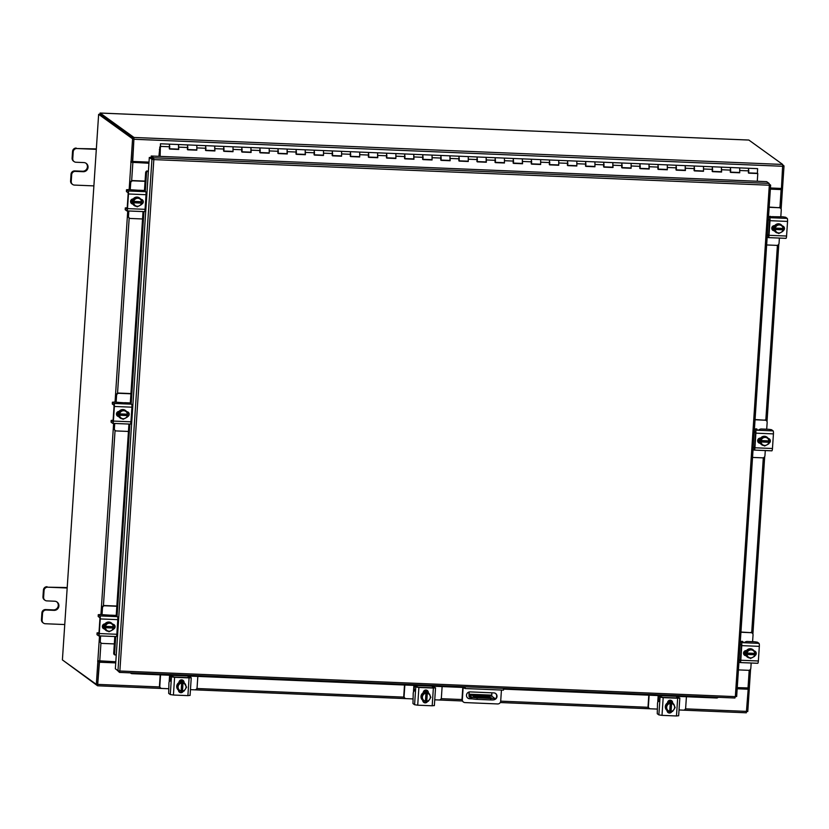 <?xml version="1.0" encoding="UTF-8"?>
<svg xmlns="http://www.w3.org/2000/svg" width="829" height="829" viewBox="0 0 829 829"><rect width="100%" height="100%" fill="white"/><g stroke="black" fill="none" stroke-linecap="round" stroke-linejoin="round"><path stroke-width="1.24" d="M138.142 161.665A4.611 4.487 125.8 0 0 138.402 162.65M139.365 161.717A3.461 3.368 125.8 0 0 139.738 162.702M140.878 161.779A3.461 3.368 125.8 0 0 140.909 162.753M147.5 163.023A3.461 3.368 125.8 0 0 147.655 162.059M141.966 161.821A2.539 2.466 125.8 0 0 141.987 162.795M146.774 162.992A2.539 2.466 125.8 0 0 146.92 162.028M169.686 148.909L178.722 149.438L178.546 144.536L178.525 148.992M169.303 148.764L169.499 144.153L169.676 149.054L178.722 149.438M196.836 145.552L196.825 150.184L196.836 145.552M187.395 149.521L187.592 144.909L187.779 149.811L196.825 150.184M205.882 150.422L214.918 150.94L214.732 146.039L214.711 150.495M205.499 150.277L205.685 145.666L205.872 150.567L214.918 150.94M233.022 147.054L233.011 151.697L233.022 147.054M223.592 151.023L223.789 146.412L223.965 151.313L233.011 151.697M242.068 151.925L251.114 152.443L250.928 147.552L250.907 152.008M241.685 151.78L241.881 147.168L242.058 152.07L251.114 152.443M269.218 148.567L269.207 153.199L269.218 148.567M259.788 152.536L259.974 147.925L260.161 152.826L269.207 153.199M278.264 153.427L287.3 153.956L287.114 149.054L287.093 153.51M277.881 153.292L278.067 148.681L278.254 153.583L287.3 153.956M296.357 154.184L305.393 154.712L305.217 149.811L305.196 154.267M295.974 154.039L296.171 149.427L296.347 154.329L305.393 154.712M323.507 150.826L323.497 155.458L323.507 150.826M314.067 154.795L314.264 150.184L314.44 155.085L323.497 155.458M341.6 151.583L341.589 156.215L341.6 151.583M332.17 155.551L332.356 150.94L332.543 155.842L341.589 156.215M359.693 152.329L359.682 156.971L359.693 152.329M350.263 156.298L350.449 151.686L350.636 156.588L359.682 156.971M368.739 157.199L377.775 157.717L377.599 152.816L377.578 157.282M368.356 157.054L368.553 152.443L368.729 157.344L377.775 157.717M395.889 153.842L395.879 158.474L395.889 153.842M386.449 157.811L386.646 153.199L386.832 158.101L395.879 158.474M404.935 158.702L413.972 159.23L413.785 154.329L413.764 158.785M404.552 158.557L404.739 153.945L404.925 158.847L413.972 159.23M432.075 155.344L432.064 159.976L432.075 155.344M422.645 159.313L422.831 154.702L423.018 159.603L432.064 159.976M441.121 160.215L450.157 160.733L449.981 155.831L449.971 160.287M440.738 160.07L440.935 155.458L441.111 160.36L450.157 160.733M468.271 156.847L468.261 161.489L468.271 156.847M458.831 160.826L459.028 156.215L459.214 161.106L468.261 161.489M477.317 161.717L486.354 162.235L486.167 157.344L486.146 161.8M476.934 161.572L477.121 156.961L477.307 161.862L486.354 162.235M504.457 158.36L504.446 162.992L504.457 158.36M495.027 162.329L495.224 157.717L495.4 162.619L504.446 162.992M513.503 163.22L522.55 163.748L522.363 158.847L522.353 163.303M513.12 163.085L513.317 158.474L513.493 163.375L522.55 163.748M540.653 159.862L540.643 164.505L540.653 159.862M531.223 163.831L531.41 159.22L531.596 164.121L540.643 164.505M558.746 160.619L558.736 165.251L558.746 160.619M549.316 164.588L549.503 159.976L549.689 164.878L558.736 165.251M576.839 161.375L576.829 166.007L576.839 161.375M567.409 165.344L567.606 160.733L567.782 165.634L576.829 166.007M594.942 162.121L594.932 166.764L594.942 162.121M585.502 166.09L585.699 161.479L585.875 166.38L594.932 166.764M603.989 166.992L613.025 167.51L612.838 162.608L612.818 167.075M603.605 166.847L603.792 162.235L603.978 167.137L613.025 167.51M631.128 163.634L631.118 168.266L631.128 163.634M621.698 167.603L621.885 162.992L622.071 167.893L631.118 168.266M640.175 168.494L649.211 169.023L649.034 164.121L649.014 168.577M639.791 168.349L639.988 163.738L640.164 168.639L649.211 169.023M667.324 165.137L667.314 169.769L667.324 165.137M657.884 169.106L658.081 164.494L658.267 169.396L667.314 169.769M676.371 170.007L685.407 170.525L685.22 165.624L685.2 170.08M675.987 169.862L676.174 165.251L676.36 170.152L685.407 170.525M703.51 166.639L703.5 171.282L703.51 166.639M694.08 170.619L694.267 166.007L694.453 170.898L703.5 171.282M712.557 171.51L721.593 172.038L721.417 167.137L721.396 171.593M712.173 171.365L712.37 166.753L712.546 171.655L721.593 172.038M739.706 168.152L739.696 172.784L739.706 168.152M730.266 172.121L730.463 167.51L730.65 172.411L739.696 172.784M748.763 172.888L757.416 173.251L757.602 168.639L748.556 168.266L748.742 173.168L757.789 173.541L757.281 181.25M748.369 172.878L748.556 168.266L160.453 143.78L160.505 147.168M159.956 147.593L159.127 156.349M159.904 147.065L158.899 156.339M159.707 147.054L159.883 147.593M159.893 156.38L160.391 147.158M160.121 156.391L160.453 143.78M748.753 173.012L757.789 173.541M187.789 149.666L196.608 150.028M223.975 151.168L232.804 151.541M260.171 152.681L268.99 153.044M314.45 154.94L323.279 155.303M332.553 155.697L341.372 156.059M350.646 156.443L359.465 156.816M386.832 157.956L395.661 158.318M423.028 159.458L431.847 159.821M459.225 160.961L468.043 161.334M495.41 162.474L504.239 162.836M531.607 163.976L540.425 164.349M549.7 164.733L558.518 165.095M567.792 165.489L576.621 165.852M585.885 166.235L594.714 166.608M622.082 167.748L630.9 168.111M658.267 169.251L667.096 169.613M694.464 170.753L703.282 171.126M730.66 172.266L739.478 172.629M739.261 172.473L730.66 172.142M721.168 171.727L712.567 171.385M703.075 170.971L694.474 170.629M684.972 170.214L676.381 169.872M666.879 169.458L658.278 169.126M648.786 168.712L640.185 168.37M630.693 167.955L622.092 167.613M612.59 167.199L603.999 166.867M594.497 166.453L585.896 166.111M576.404 165.696L567.803 165.354M558.311 164.94L549.71 164.608M540.207 164.194L531.607 163.852M522.115 163.437L513.514 163.095M504.022 162.681L495.421 162.339M485.918 161.935L477.328 161.593M467.825 161.178L459.225 160.836M449.732 160.422L441.132 160.08M431.64 159.665L423.039 159.334M413.536 158.919L404.946 158.577M395.443 158.163L386.842 157.821M377.35 157.406L368.75 157.075M359.258 156.66L350.657 156.318M341.154 155.904L332.564 155.562M323.061 155.147L314.46 154.816M304.968 154.401L296.367 154.059M286.875 153.645L278.275 153.303M268.772 152.888L260.171 152.546M250.679 152.142L242.078 151.8M232.586 151.386L223.985 151.044M214.483 150.629L205.893 150.287M196.39 149.873L187.789 149.541M178.297 149.127L169.696 148.785M67.18 587.999L47.73 587.191A3.503 3.409 125.8 0 0 44.061 590.517L43.616 597.274A3.503 3.409 125.8 0 0 46.818 600.89L54.693 601.222A4.611 4.487 -54.2 0 1 58.641 607.253A4.611 4.487 -54.2 0 1 54.092 610.362L46.217 610.03A3.503 3.409 125.8 0 0 42.548 613.367L42.092 620.123A3.503 3.409 125.8 0 0 45.305 623.74L64.755 624.548M42.548 613.367L41.896 612.89L41.45 619.657L42.092 620.123M44.061 590.517L43.419 590.051L42.963 596.807L43.616 597.274M67.211 587.554L47.73 587.191M43.419 590.051A3.503 3.409 -54.2 0 1 47.087 586.714M43.481 623.118L42.839 622.641A3.503 3.409 -54.2 0 1 41.45 619.657M41.896 612.89A3.503 3.409 -54.2 0 1 45.564 609.564L46.217 610.03M56.755 601.833A4.611 4.487 -54.2 0 1 53.439 609.895L45.564 609.564M45.004 600.269L44.351 599.802A3.503 3.409 -54.2 0 1 42.963 596.807M489.721 696.992L488.354 696.764L489.721 696.992M468.903 692.08L469.059 696.702L471.628 698.546L471.722 697.085A4.611 0.57 3.8 0 0 477.11 697.894L477.017 699.365A4.611 0.57 -176.2 0 1 471.628 698.546M491.825 692.806L491.784 696.184L469.162 695.241L471.722 697.085M469.162 695.241L469.048 694.205L491.67 695.137M469.193 691.997L469.048 694.205M494.25 699.489A4.611 0.57 -176.2 0 1 494.333 699.614A4.611 0.57 -176.2 0 1 490.581 699.925L490.685 698.464L477.11 697.894M490.581 699.925L477.017 699.365M491.784 696.184L494.343 698.028A4.611 0.57 3.8 0 1 494.426 698.153L494.333 699.614M491.255 697.78L484.478 696.484L474.001 696.049L473.96 696.774M491.255 697.717L475.618 697.21L474.281 697.013L473.079 696.132L474.001 696.049M490.685 698.464A4.611 0.57 3.8 0 0 494.426 698.153M484.405 697.583L484.478 696.484M461.991 699.365L462.333 699.614A2.881 2.798 125.8 0 0 463.473 702.059L463.131 701.811A2.881 2.798 -54.2 0 1 461.991 699.365L462.851 686.702M462.333 699.614L463.131 687.655L465.131 688.526L465.245 686.795M463.473 702.059A2.881 2.798 125.8 0 0 464.965 702.577L497.68 703.945A2.881 2.798 125.8 0 0 500.695 701.21L501.441 690.039M503.607 688.391L503.493 690.122L465.131 688.526M467.691 698.008A3.461 3.368 125.8 0 0 469.307 698.515L471.732 698.609M494.353 699.303A3.461 3.368 125.8 0 0 495.493 693.396M494.302 699.666A3.461 3.368 125.8 0 0 493.866 692.899L470.116 691.904A3.461 3.368 125.8 0 0 467.857 698.142A3.461 3.368 125.8 0 0 469.66 698.764L472.654 698.888M96.319 149.344L76.869 148.536A3.503 3.409 125.8 0 0 73.201 151.862L72.755 158.629A3.503 3.409 125.8 0 0 75.957 162.246L83.833 162.567A4.611 4.487 -54.2 0 1 87.781 168.608A4.611 4.487 -54.2 0 1 83.221 171.707L75.346 171.375A3.503 3.409 125.8 0 0 71.677 174.712L71.232 181.468A3.503 3.409 125.8 0 0 74.444 185.085L93.895 185.893M71.677 174.712L71.035 174.245L70.589 181.002L71.232 181.468M73.201 151.862L72.548 151.396L72.102 158.163L72.755 158.629M96.351 148.909L76.869 148.536M72.548 151.396A3.503 3.409 -54.2 0 1 76.216 148.07M72.62 184.463L71.968 183.997A3.503 3.409 -54.2 0 1 70.589 181.002M71.035 174.245A3.503 3.409 -54.2 0 1 74.703 170.909L75.346 171.375M85.895 163.178A4.611 4.487 -54.2 0 1 82.579 171.24L74.703 170.909M74.133 161.614L73.491 161.147A3.503 3.409 -54.2 0 1 72.102 158.163M414.531 689.593L413.972 689.469M404.842 685.023L404.096 696.319A2.218 2.155 125.8 0 0 406.117 698.598L194.763 689.801A2.218 2.155 125.8 0 0 197.074 687.697L197.83 676.402M404.966 698.205L404.635 697.966A2.218 2.155 -54.2 0 1 403.764 696.08L404.096 696.319M404.5 685.003L403.764 696.08M434.748 699.79L439.049 699.966A2.218 2.155 125.8 0 0 441.37 697.863L442.116 686.578M433.028 686.816L433.07 686.194M432.686 686.795L432.728 686.184M413.889 685.396L413.671 688.65L414.769 689.852M423.308 700.764L422.769 700.733M423.816 691.065L427.785 691.231M427.671 691.003L424.002 690.858M422.925 700.432A4.611 4.487 -54.2 0 1 425.847 692.06A4.611 4.487 -54.2 0 1 428.189 692.847A4.611 4.487 -54.2 0 0 423.785 692.661M426.697 701.189A4.611 4.487 -54.2 0 1 424.241 701.116M423.122 700.567A4.611 4.487 -54.2 0 1 421.184 696.64M421.194 696.484A4.611 4.487 -54.2 0 1 423.64 692.743M428.956 693.479A4.611 4.487 -54.2 0 1 430.189 695.904M423.329 692.08A4.611 4.487 -54.2 0 1 427.826 692.588M423.287 692.308A4.611 4.487 -54.2 0 1 428.002 692.723L428.023 692.484A2.591 2.528 -54.2 0 0 427.153 690.402M421.142 696.557L423.743 701.075L421.142 696.557L423.692 692.661L428.261 692.847M429.546 699.541A4.041 3.938 -54.2 0 1 426.78 701.199L428.313 701.272A4.663 4.539 125.8 0 0 428.324 701.261L430.873 697.365L428.852 693.272L426.966 693.003L426.427 701.002L425.443 700.961M421.733 696.982L424.282 693.085L425.951 693.189L425.422 701.189L423.754 701.075A4.663 4.539 -54.2 0 1 423.743 701.075M425.951 693.189L426.966 693.003M430.023 695.552A4.041 3.938 -54.2 0 1 429.774 699.189M425.422 701.137A4.041 3.938 -54.2 0 1 422.894 699.261M426.78 701.199L427.308 693.251M422.717 698.899A4.041 3.938 -54.2 0 1 422.956 695.262M423.184 694.909A4.041 3.938 -54.2 0 1 425.951 693.251M427.308 693.313A4.041 3.938 -54.2 0 1 429.836 695.189M427.204 701.261A2.591 2.528 -54.2 0 1 423.619 702.287M427.64 701.261A2.591 2.528 -54.2 0 1 422.749 700.298M414.448 691.003L413.806 690.982L414.438 686.039L418.562 687.231L433.039 687.832L433.785 687.769L432.437 686.785L432.178 687.79M416.127 686.122L414.438 686.039L415.764 686.992L418.894 687.459L417.712 705.189L414.593 704.723L412.966 703.552L413.225 692.951L413.754 690.961L414.448 690.992M434.313 705.541L432.189 705.79L433.37 688.06L418.894 687.459M433.37 688.06L435.494 687.811L432.437 686.785M423.246 692.743L423.267 692.505A2.591 2.528 -54.2 0 1 427.329 690.516A2.591 2.528 -54.2 0 1 428.344 692.723L428.334 692.899M432.189 705.79L417.712 705.189M658.827 699.759L658.257 699.635M649.138 695.189L648.382 706.484A2.218 2.155 125.8 0 0 650.413 708.764L500.27 702.536L657.117 709.075M649.262 708.37L648.931 708.132A2.218 2.155 -54.2 0 1 648.06 706.246L648.382 706.484M648.796 695.179L648.06 706.246M679.044 709.956L683.345 710.142A2.218 2.155 125.8 0 0 685.656 708.039L686.412 696.743M677.324 696.982L677.366 696.37M676.982 696.971L677.024 696.35M658.185 695.572L657.967 698.816L659.055 700.018M667.604 710.93L667.065 710.909M668.101 701.241L672.081 701.407M671.956 701.179L668.288 701.023M667.221 710.598A4.611 4.487 -54.2 0 1 670.133 702.225A4.611 4.487 -54.2 0 1 672.474 703.013A4.611 4.487 -54.2 0 0 668.081 702.837M670.982 711.355A4.611 4.487 -54.2 0 1 668.537 711.282M667.407 710.743A4.611 4.487 -54.2 0 1 665.48 706.816M665.49 706.65A4.611 4.487 -54.2 0 1 667.936 702.909M673.252 703.645A4.611 4.487 -54.2 0 1 674.485 706.07M667.625 702.246A4.611 4.487 -54.2 0 1 672.122 702.754M667.573 702.474A4.611 4.487 -54.2 0 1 672.298 702.888L672.309 702.66A2.591 2.528 -54.2 0 0 671.449 700.567M665.438 706.733L668.039 711.251L665.438 706.733L667.987 702.826L672.547 703.023A4.663 4.539 125.8 0 1 672.557 703.023L672.547 703.023M673.842 709.707A4.041 3.938 -54.2 0 1 671.075 711.365L672.609 711.437L675.158 707.531L673.148 703.448A4.663 4.539 -54.2 0 1 673.148 703.448L671.252 703.168L670.723 711.168L669.728 711.127M666.019 707.158L668.568 703.251L670.236 703.365L669.718 711.313L668.05 711.251A4.663 4.539 -54.2 0 1 668.039 711.251M670.236 703.365L671.252 703.168M674.309 705.728A4.041 3.938 -54.2 0 1 674.07 709.355M669.718 711.313A4.041 3.938 -54.2 0 1 667.19 709.437M671.075 711.365L671.594 703.417M667.003 709.064A4.041 3.938 -54.2 0 1 667.252 705.427M667.48 705.075A4.041 3.938 -54.2 0 1 670.246 703.417M671.604 703.479A4.041 3.938 -54.2 0 1 674.132 705.355M671.49 711.427A2.591 2.528 -54.2 0 1 667.915 712.463M671.925 711.437A2.591 2.528 -54.2 0 1 667.044 710.474M658.578 701.489L658.723 696.215L662.858 697.396L677.334 697.997L678.081 697.935L676.733 696.961L676.474 697.966M678.609 715.717L676.485 715.966L677.656 698.236L663.179 697.635L662.008 715.365L658.879 714.888L657.262 713.728L657.511 703.127L658.039 701.127L658.744 701.158L658.039 701.127M677.656 698.236L679.832 698.049L676.733 696.961M658.879 714.888L660.06 697.158L658.754 696.215L660.444 696.277M660.06 697.158L663.179 697.635M667.542 702.909L667.552 702.681A2.591 2.528 -54.2 0 1 671.614 700.681A2.591 2.528 -54.2 0 1 672.64 702.888L672.63 703.075M676.485 715.966L662.008 715.365M766.649 244.959L776.742 245.374A2.218 2.155 125.8 0 0 779.053 243.27L779.395 238.078M780.814 216.752L781.26 210.006A2.218 2.155 125.8 0 0 779.239 207.727L769.146 207.302M771.758 217.726L770.669 216.535L768.545 216.442M779.239 207.727L769.167 207.084M778.908 207.488A2.218 2.155 -54.2 0 1 780.058 207.882L780.39 208.12M772.4 229.944L772.638 226.307M772.276 226.721L772.089 229.498M771.25 216.732L773.136 216.628M770.338 216.296L771.384 217.457M775.675 232.172A4.611 4.487 -54.2 0 1 776.39 224.265A4.611 4.487 -54.2 0 1 781.073 224.68M782.99 228.431A4.611 4.487 -54.2 0 1 782.814 229.654M777.996 233.053A4.611 4.487 -54.2 0 1 774.431 230.69M774.359 230.535A4.611 4.487 -54.2 0 1 774.649 226.11M774.742 225.975A4.611 4.487 -54.2 0 1 778.68 223.913M778.845 223.923A4.611 4.487 -54.2 0 1 782.493 226.296M773.954 230.535A4.611 4.487 -54.2 0 1 773.954 225.664M774.048 230.545A4.611 4.487 -54.2 0 1 774.224 225.633M774.348 230.628L774.939 231.053L774.348 230.628L774.659 226.016L775.25 226.441L779.353 224.296L783.156 226.763L778.763 223.871L774.659 226.016L775.239 226.441A4.663 4.539 -54.2 0 1 775.25 226.441M778.763 223.871L779.353 224.296M783.156 226.773A4.663 4.539 125.8 0 0 783.156 226.763L783.063 228.441L775.198 228.11L775.239 226.441M782.752 228.421L782.856 231.384L778.742 233.529L774.939 231.053L775.198 228.11M781.498 225.695A4.041 3.938 -54.2 0 1 783.063 228.441M777.55 225.322A4.041 3.938 -54.2 0 1 781.146 225.467M783.022 229.809L782.97 229.809A4.041 3.938 -54.2 0 1 781.053 232.41M775.105 229.478L782.97 229.809M782.68 229.56L774.763 229.229M780.68 232.597A4.041 3.938 -54.2 0 1 777.074 232.452M776.732 232.224A4.041 3.938 -54.2 0 1 775.167 229.478M775.26 228.11A4.041 3.938 -54.2 0 1 777.177 225.509M783.281 226.296A2.591 2.528 -54.2 0 1 782.959 230.421M782.307 225.965A2.591 2.528 -54.2 0 1 782.918 230.856M768.711 234.876L767.322 234.825M787.229 218.41A2.674 0.518 92.4 0 1 787.55 221.416L769.996 220.69A2.674 0.518 -87.6 0 0 769.675 217.675L787.229 218.41L785.612 217.239L782.918 216.835L768.535 216.649M767.312 235.032L768.462 235.861L768.701 235.073L769.675 220.452L768.4 218.576M769.996 220.69L769.022 235.312L786.576 236.037A2.674 0.518 92.4 0 1 785.965 238.358A2.674 0.518 92.4 0 1 785.902 238.327L768.483 237.602M769.675 217.675L768.514 216.846M785.965 238.358L768.41 237.622A2.674 0.518 -87.6 0 1 768.348 237.602L767.198 236.762M768.41 237.622A2.674 0.518 -87.6 0 0 769.022 235.312M774.379 230.773L774.141 230.763A2.591 2.528 -54.2 0 1 771.923 227.374A2.591 2.528 -54.2 0 1 774.483 225.633L774.721 225.643M787.55 221.416L786.576 236.037M774.255 230.545L773.82 230.535A2.591 2.528 -54.2 0 1 772.638 230.182M752.535 457.432L762.628 457.846A2.218 2.155 125.8 0 0 764.939 455.743L765.291 450.551M766.701 429.225L767.157 422.479A2.218 2.155 125.8 0 0 765.126 420.199L755.043 419.775M757.644 430.199L756.556 429.007L754.431 428.914M765.126 420.199L755.053 419.557M764.794 419.961A2.218 2.155 -54.2 0 1 765.944 420.355L766.276 420.593M758.286 442.417L758.525 438.779M758.162 439.194L757.975 441.971M757.136 429.204L754.421 429.111M756.235 428.769L757.281 429.93M761.561 444.645A4.611 4.487 -54.2 0 1 762.276 436.738A4.611 4.487 -54.2 0 1 766.96 437.152M768.877 440.904A4.611 4.487 -54.2 0 1 768.701 442.126M763.882 445.525A4.611 4.487 -54.2 0 1 760.317 443.163M760.245 443.007A4.611 4.487 -54.2 0 1 760.535 438.582M760.628 438.448A4.611 4.487 -54.2 0 1 764.576 436.386M764.732 436.396A4.611 4.487 -54.2 0 1 768.379 438.769M759.841 443.007A4.611 4.487 -54.2 0 1 759.841 438.137M759.934 443.007A4.611 4.487 -54.2 0 1 760.11 438.106M760.234 443.1L760.825 443.525L760.234 443.1L760.545 438.489L761.136 438.914L760.545 438.489L764.659 436.344L769.043 439.235L764.659 436.344M769.043 439.235A4.663 4.539 125.8 0 1 769.043 439.246L768.949 440.914L761.084 440.582L761.126 438.914L765.24 436.769M768.638 440.893L768.742 443.857L764.628 446.002L760.825 443.525L761.084 440.582M767.385 438.168A4.041 3.938 -54.2 0 1 768.949 440.914M763.436 437.795A4.041 3.938 -54.2 0 1 767.043 437.94M768.908 442.282L768.856 442.282A4.041 3.938 -54.2 0 1 766.939 444.883M760.991 441.95L768.856 442.282M768.566 442.033L760.649 441.702M766.566 445.069A4.041 3.938 -54.2 0 1 762.97 444.924M762.618 444.696A4.041 3.938 -54.2 0 1 761.053 441.95M761.146 440.582A4.041 3.938 -54.2 0 1 763.074 437.981M769.167 438.769A2.591 2.528 -54.2 0 1 768.856 442.893M768.193 438.437A2.591 2.528 -54.2 0 1 768.804 443.328M754.597 447.339L753.209 447.297M753.198 447.505L754.349 448.334L754.587 447.546L755.561 432.925L754.286 431.049M758.97 429.629L760.877 428.976L768.804 429.308L771.498 429.712L773.115 430.883A2.674 0.518 92.4 0 1 773.436 433.888L755.882 433.163L754.918 447.784L772.462 448.51A2.674 0.518 92.4 0 1 771.851 450.831A2.674 0.518 92.4 0 1 771.789 450.8L754.369 450.074M755.882 433.163A2.674 0.518 -87.6 0 0 755.561 430.147L754.4 429.318M771.851 450.831L754.307 450.095A2.674 0.518 -87.6 0 1 754.235 450.074L753.084 449.235M754.307 450.095A2.674 0.518 -87.6 0 0 754.918 447.784M760.266 443.246L760.038 443.235A2.591 2.528 -54.2 0 1 757.81 439.847A2.591 2.528 -54.2 0 1 760.369 438.106L760.607 438.116M773.436 433.888L772.462 448.51M760.141 443.018L759.706 443.007A2.591 2.528 -54.2 0 1 758.525 442.655M738.421 669.894L748.514 670.319A2.218 2.155 125.8 0 0 750.825 668.215L751.178 663.024M752.587 641.698L753.043 634.952A2.218 2.155 125.8 0 0 751.012 632.672L740.929 632.247M743.54 642.672L742.442 641.48L740.318 641.387M751.012 632.672L740.939 632.03M750.691 632.434A2.218 2.155 -54.2 0 1 751.841 632.828L752.162 633.066M744.173 654.889L744.421 651.252M744.048 651.667L743.862 654.444M743.022 641.677L740.307 641.584M742.121 641.242L743.167 642.402M747.447 657.117A4.611 4.487 -54.2 0 1 748.162 649.211A4.611 4.487 -54.2 0 1 752.846 649.625M754.773 653.376A4.611 4.487 -54.2 0 1 754.587 654.599M749.779 657.988A4.611 4.487 -54.2 0 1 746.204 655.635M746.131 655.48A4.611 4.487 -54.2 0 1 746.421 651.055M746.514 650.92A4.611 4.487 -54.2 0 1 750.463 648.858M750.618 648.869A4.611 4.487 -54.2 0 1 754.266 651.242M745.727 655.48A4.611 4.487 -54.2 0 1 745.727 650.61M745.82 655.48A4.611 4.487 -54.2 0 1 745.996 650.578M746.121 655.573A4.663 4.539 125.8 0 0 746.131 655.573L746.711 655.998L746.97 653.055L746.432 650.962L746.121 655.573L750.514 658.475L754.628 656.33L754.753 654.755A4.041 3.938 -54.2 0 1 752.825 657.356M746.432 650.962L747.022 651.387L751.126 649.242L754.929 651.708L750.546 648.817L746.432 650.962M750.546 648.817L751.126 649.242M754.929 651.708A4.663 4.539 125.8 0 1 754.939 651.718L754.836 653.387L746.97 653.055M754.535 653.366L754.794 654.755M753.271 650.641A4.041 3.938 -54.2 0 1 754.836 653.387M749.323 650.268A4.041 3.938 -54.2 0 1 752.929 650.413M746.877 654.423L754.753 654.755M754.452 654.506L746.535 654.174M752.452 657.542A4.041 3.938 -54.2 0 1 748.856 657.397M748.514 657.169A4.041 3.938 -54.2 0 1 746.939 654.423M747.033 653.055A4.041 3.938 -54.2 0 1 748.96 650.454M755.053 651.242A2.591 2.528 -54.2 0 1 754.742 655.366M754.079 650.91A2.591 2.528 -54.2 0 1 754.691 655.801M740.484 659.811L739.095 659.77M739.085 659.977L740.245 660.806L740.473 660.019L741.447 645.397L740.173 643.522M744.856 642.102L746.763 641.449L754.691 641.781L757.385 642.185L759.001 643.356A2.674 0.518 92.4 0 1 759.323 646.361L741.768 645.636L740.805 660.257L758.359 660.982A2.674 0.518 92.4 0 1 757.747 663.304A2.674 0.518 92.4 0 1 757.675 663.273L740.256 662.547M741.768 645.636A2.674 0.518 -87.6 0 0 741.447 642.62L740.297 641.791M757.747 663.304L740.193 662.568A2.674 0.518 -87.6 0 1 740.121 662.547L738.971 661.708M740.193 662.568A2.674 0.518 -87.6 0 0 740.805 660.257M746.152 655.718L745.924 655.708A2.591 2.528 -54.2 0 1 743.696 652.319A2.591 2.528 -54.2 0 1 746.266 650.578L746.494 650.589M759.323 646.361L758.359 660.982M746.027 655.49L745.592 655.48A2.591 2.528 -54.2 0 1 744.411 655.117M116.827 606.268L104.796 605.771A2.218 2.155 125.8 0 0 102.475 607.875L101.687 614.579A3.42 0.663 -87.6 0 0 101.687 614.6M102.475 607.875L102.029 614.61M102.143 607.636A2.218 2.155 -54.2 0 1 104.464 605.533L104.796 605.771M116.848 606.051L104.464 605.533M100.61 635.947L100.268 641.138A2.218 2.155 125.8 0 0 102.288 643.418L114.329 643.915M100.268 635.926L100.268 641.138M101.138 643.024L100.817 642.786A2.218 2.155 -54.2 0 1 99.936 640.9M116.226 615.408L112.143 615.232L111.065 616.341M102.682 627.781L102.869 624.942M102.475 625.708L102.392 626.983M105.936 630.403A4.611 4.487 -54.2 0 1 106.64 622.506A4.611 4.487 -54.2 0 1 111.335 622.921M104.609 628.776A4.611 4.487 -54.2 0 1 104.91 624.351M104.993 624.206A4.611 4.487 -54.2 0 1 108.941 622.154M109.096 622.164A4.611 4.487 -54.2 0 1 112.754 624.538M113.252 626.672A4.611 4.487 -54.2 0 1 113.065 627.895M108.257 631.284A4.611 4.487 -54.2 0 1 104.692 628.931M104.205 628.765A4.611 4.487 -54.2 0 1 104.143 624.019M104.309 628.776A4.611 4.487 -54.2 0 1 104.444 623.936M104.609 628.869L105.19 629.294L104.609 628.869L104.91 624.258A4.663 4.539 125.8 0 0 104.91 624.258L105.501 624.672L109.615 622.538L109.024 622.113L104.92 624.258L105.501 624.683A4.663 4.539 -54.2 0 1 105.501 624.672M109.615 622.538L109.024 622.113M106.993 630.465A4.041 3.938 -54.2 0 1 105.418 627.719L105.19 629.294A4.663 4.539 125.8 0 0 105.2 629.294L109.003 631.771L113.107 629.625L113.283 628.04L105.024 627.47L105.501 624.683M113.418 625.014A4.663 4.539 125.8 0 0 113.418 625.004L113.366 626.672L105.511 626.351A4.041 3.938 -54.2 0 1 107.438 623.75M113.013 626.662L112.941 627.802M110.931 630.838A4.041 3.938 -54.2 0 1 107.335 630.693M105.418 627.719L113.283 628.04M107.811 623.553A4.041 3.938 -54.2 0 1 111.407 623.709M111.749 623.926A4.041 3.938 -54.2 0 1 113.324 626.672M113.231 628.05A4.041 3.938 -54.2 0 1 111.304 630.651M104.63 629.014A2.591 2.528 -54.2 0 1 102.361 626.341A2.591 2.528 -54.2 0 1 104.972 623.885M98.195 616.486L98.268 614.693L100.143 614.527L114.889 615.512L117.48 616.652A2.674 0.518 92.4 0 1 117.811 619.657L100.257 618.931A2.674 0.518 -87.6 0 0 99.936 615.916L98.309 614.745L98.195 616.486L99.812 617.657L99.926 618.693L98.952 633.315L98.744 634.112L97.107 632.931L96.993 634.672L98.61 635.843A2.674 0.518 -87.6 0 0 98.672 635.864A2.674 0.518 -87.6 0 0 99.283 633.553L100.257 618.931M96.993 634.672L97.066 632.879L98.993 632.724M99.283 633.553L116.837 634.278L117.811 619.657M116.837 634.278A2.674 0.518 92.4 0 1 116.226 636.589A2.674 0.518 92.4 0 1 116.164 636.568L98.744 635.843M112.557 624.196L112.692 624.196A2.591 2.528 -54.2 0 1 113.158 629.242M104.506 628.786L104.402 628.786A2.591 2.528 -54.2 0 1 103.221 628.434M113.863 624.558A2.591 2.528 -54.2 0 1 113.2 628.869M130.941 393.796L118.899 393.298A2.218 2.155 125.8 0 0 116.588 395.402L115.801 402.106A3.42 0.663 -87.6 0 0 115.801 402.127M116.588 395.402L116.143 402.138M116.257 395.164A2.218 2.155 -54.2 0 1 118.578 393.06L118.899 393.298M130.961 393.578L118.578 393.06M114.723 423.474L114.381 428.666A2.218 2.155 125.8 0 0 116.402 430.945L128.443 431.443M114.381 423.453L114.381 428.666M115.252 430.552L114.93 430.313A2.218 2.155 -54.2 0 1 114.05 428.427M130.34 402.935L126.257 402.759L125.179 403.868M116.796 415.308L116.982 412.479M116.588 413.236L116.506 414.51M120.05 417.93A4.611 4.487 -54.2 0 1 120.754 410.034A4.611 4.487 -54.2 0 1 125.438 410.448M118.723 416.303A4.611 4.487 -54.2 0 1 119.024 411.878M119.107 411.733A4.611 4.487 -54.2 0 1 123.055 409.681M123.21 409.692A4.611 4.487 -54.2 0 1 126.858 412.065M127.365 414.199A4.611 4.487 -54.2 0 1 127.179 415.422M122.371 418.811A4.611 4.487 -54.2 0 1 118.806 416.459M118.319 416.293A4.611 4.487 -54.2 0 1 118.257 411.547M118.412 416.303A4.611 4.487 -54.2 0 1 118.557 411.464M127.127 414.189L127.22 417.153L123.106 419.298L119.314 416.821L119.614 412.21L123.728 410.065L127.531 412.531L123.138 409.64L119.024 411.785L118.723 416.396L119.303 416.821L118.516 416.313A2.591 2.528 -54.2 0 1 117.335 415.961M119.614 412.21L119.024 411.785L119.614 412.2A4.663 4.539 -54.2 0 1 119.614 412.2M123.728 410.065L123.138 409.64M127.531 412.541A4.663 4.539 125.8 0 0 127.531 412.531L127.479 414.199L119.625 413.878A4.041 3.938 -54.2 0 1 121.552 411.277M121.107 417.992A4.041 3.938 -54.2 0 1 119.531 415.246L119.48 415.246M125.044 418.365A4.041 3.938 -54.2 0 1 121.448 418.22M127.055 415.329L119.138 414.997M119.531 415.246L127.397 415.578M121.925 411.08A4.041 3.938 -54.2 0 1 125.521 411.236M125.863 411.453A4.041 3.938 -54.2 0 1 127.438 414.199M127.345 415.578A4.041 3.938 -54.2 0 1 125.417 418.179M118.744 416.541A2.591 2.528 -54.2 0 1 116.464 413.868A2.591 2.528 -54.2 0 1 119.086 411.412M113.107 420.251L111.179 420.407L111.096 422.199L112.723 423.37A2.674 0.518 -87.6 0 0 112.785 423.391A2.674 0.518 -87.6 0 0 113.397 421.08L114.371 406.459A2.674 0.518 -87.6 0 0 114.039 403.443L112.423 402.272L112.309 404.013L112.381 402.22L114.257 402.065L130.288 403.236L143.044 211.592M112.309 404.013L113.925 405.184L114.039 406.22L113.065 420.842L112.858 421.64L111.221 420.458M113.397 421.08L130.951 421.806L131.925 407.184L114.371 406.459M130.951 421.806A2.674 0.518 92.4 0 1 130.34 424.116A2.674 0.518 92.4 0 1 130.277 424.096L112.848 423.37M114.039 403.443L131.593 404.179L130.288 403.236M131.593 404.179A2.674 0.518 92.4 0 1 131.925 407.184M126.671 411.723L126.796 411.723A2.591 2.528 -54.2 0 1 127.272 416.769M127.977 412.086A2.591 2.528 -54.2 0 1 127.314 416.396M145.054 181.323L133.013 180.826A2.218 2.155 125.8 0 0 130.702 182.929L129.915 189.634A3.42 0.663 -87.6 0 0 129.904 189.654M130.702 182.929L130.246 189.665M130.371 182.691A2.218 2.155 -54.2 0 1 132.692 180.587L133.013 180.826M145.075 181.105L132.692 180.587M128.837 211.001L128.485 216.193A2.218 2.155 125.8 0 0 130.516 218.473L142.557 218.97M128.495 210.98L128.485 216.193M129.365 218.079L129.034 217.84A2.218 2.155 -54.2 0 1 128.163 215.954M144.453 190.463L140.37 190.297L139.293 191.395M130.909 202.836L131.096 200.007M130.702 200.763L130.619 202.038M134.153 205.468A4.611 4.487 -54.2 0 1 134.868 197.561A4.611 4.487 -54.2 0 1 139.552 197.976M132.837 203.83A4.611 4.487 -54.2 0 1 133.127 199.406M133.22 199.261A4.611 4.487 -54.2 0 1 137.168 197.209M137.324 197.219A4.611 4.487 -54.2 0 1 140.971 199.592M141.479 201.727A4.611 4.487 -54.2 0 1 141.293 202.95M136.484 206.338A4.611 4.487 -54.2 0 1 132.909 203.986M132.422 203.82A4.611 4.487 -54.2 0 1 132.371 199.074M132.526 203.83A4.611 4.487 -54.2 0 1 132.671 198.991M132.827 203.924A4.663 4.539 125.8 0 0 132.837 203.924L133.417 204.348L132.837 203.924L133.137 199.312L133.728 199.737L133.137 199.312L137.251 197.167L141.635 200.058L141.593 201.727L133.738 201.406A4.041 3.938 -54.2 0 1 135.666 198.805L137.842 197.592L137.251 197.167M135.22 205.519A4.041 3.938 -54.2 0 1 133.645 202.773L133.417 204.348L137.22 206.825L141.334 204.68L141.158 202.856L133.241 202.525L133.728 199.737L135.666 198.805M141.645 200.069A4.663 4.539 125.8 0 0 141.635 200.058L137.842 197.592M141.241 201.716L141.158 202.856M139.158 205.893A4.041 3.938 -54.2 0 1 135.562 205.747M133.645 202.773L141.5 203.105M136.039 198.618A4.041 3.938 -54.2 0 1 139.635 198.763M139.977 198.991A4.041 3.938 -54.2 0 1 141.552 201.727M141.458 203.105A4.041 3.938 -54.2 0 1 139.531 205.706M132.858 204.069A2.591 2.528 -54.2 0 1 130.578 201.406A2.591 2.528 -54.2 0 1 133.2 198.939M126.422 191.54L126.495 189.748L128.371 189.592L143.106 190.566L145.707 191.706A2.674 0.518 92.4 0 1 146.028 194.711L128.485 193.986A2.674 0.518 -87.6 0 0 128.153 190.971L126.536 189.8L126.422 191.54L128.039 192.711L128.153 193.748L127.179 208.369L126.972 209.167L125.324 207.986L125.21 209.727L126.837 210.898A2.674 0.518 -87.6 0 0 126.899 210.918A2.674 0.518 -87.6 0 0 127.511 208.607L128.485 193.986M125.21 209.727L125.293 207.934L127.22 207.778M127.511 208.607L145.065 209.333L146.028 194.711M145.065 209.333A2.674 0.518 92.4 0 1 144.453 211.644A2.674 0.518 92.4 0 1 144.381 211.623L126.961 210.898M140.785 199.25L140.909 199.261A2.591 2.528 -54.2 0 1 141.386 204.297M132.733 203.841L132.63 203.841A2.591 2.528 -54.2 0 1 131.448 203.488M142.091 199.613A2.591 2.528 -54.2 0 1 141.427 203.924M116.889 669.915L119.469 672.392L119.863 671.003L117.977 670.702L115.345 668.806L149.313 157.437L151.935 159.334L153.831 159.593L153.655 157.779L153.562 159.147L151.127 157.386L151.22 156.018L766.659 181.644L769.094 183.396L769.312 185.219L770.597 185.085L769.322 185.033M769.302 184.152L770.628 185.126L736.66 696.495L735.344 696.629L734.919 698.008L119.552 672.392M119.5 670.982L119.511 672.402L734.919 698.008M117.977 670.702L151.935 159.334L153.292 159.386L153.831 159.593L119.863 671.003L735.344 696.629L769.312 185.219L153.831 159.593M769.094 183.396L153.655 157.779L151.22 156.018M153.292 159.386L150.66 157.5L149.313 157.437M718.101 697.324A1.845 1.668 -152.8 0 1 716.639 697.997L503.555 689.127M462.779 687.438L131.966 673.666A1.845 1.668 -152.8 0 1 130.443 672.858M131.365 672.899A1.845 1.668 27.2 0 0 132.236 673.138L131.966 673.666M716.639 697.997L716.909 697.479L503.586 688.598M462.831 686.899L132.236 673.138M716.909 697.479A1.845 1.668 27.2 0 0 717.769 697.313M148.412 170.961L148.008 171.106A1.845 1.378 101.9 0 0 146.526 172.992L145.624 172.805A1.845 1.378 -78.1 0 1 147.116 170.919L147.137 170.919M148.401 171.147L116.257 655.097M114.972 654.869A1.845 1.378 -78.1 0 1 113.718 653.097L114.816 636.537M116.205 615.719L128.93 424.065M144.433 190.784L145.624 172.805M113.718 653.097L114.62 653.283L115.728 636.568M117.076 616.351L129.842 424.096M131.189 403.878L143.956 211.623M145.303 191.406L146.526 172.992M114.62 653.283A1.845 1.378 101.9 0 0 115.863 655.055M115.739 662.899L99.439 662.226L97.594 685.79L168.536 688.744L97.553 685.77L63.532 660.723M746.338 712.795L679.034 709.976L746.338 712.795L748.172 689.231L737.168 688.775M115.749 662.723L99.179 662.039L97.656 684.412M748.172 689.231L737.178 688.598M770.431 187.986L781.436 188.442L782.711 164.463L748.836 140.039L100.091 113.034L99.729 114.371M100.091 113.034L133.977 137.459L132.702 161.437L149.002 162.121M133.915 139.096L132.702 161.437M100.04 114.412L133.883 138.816M131.055 161.655L132.578 138.795L133.925 138.857L132.412 161.717L130.878 161.531L130.837 162.215L148.93 163.261M132.174 161.707L132.599 162.401L148.94 163.085M115.811 661.76L97.729 660.713L97.853 661.521L99.211 661.583L98.993 661.034M132.578 138.795L98.641 114.329L62.403 659.915L96.34 684.381L97.687 684.443L99.211 661.583M96.34 684.381L97.853 661.521M133.925 138.857L99.998 114.381L98.641 114.329M750.546 669.169L749.333 687.966L737.25 687.624M770.359 189.126L781.125 189.582L782.441 189.468L782.265 188.763M770.369 188.96L782.286 189.333M781.167 188.432L782.503 188.774L784.016 165.914L782.928 165.873M747.737 688.07L749.302 688.64L747.779 711.5L746.701 711.458M781.146 188.722L780.928 189.281M749.302 688.64L749.095 688.06M782.897 165.106L784.016 165.914M170.246 679.428L169.676 679.293M160.546 674.847L159.8 686.143A2.218 2.155 125.8 0 0 161.821 688.433L168.536 688.712M160.671 688.029L160.349 687.801A2.218 2.155 -54.2 0 1 159.469 685.915L159.8 686.143M160.204 674.837L159.469 685.915M188.743 676.64L188.784 676.029M188.401 676.63L188.442 676.008M169.593 675.231L169.385 678.485L170.473 679.676M179.023 690.588L178.484 690.567M179.52 680.899L183.499 681.065M183.375 680.837L179.706 680.682M178.639 690.267A4.611 4.487 -54.2 0 1 181.551 681.894A4.611 4.487 -54.2 0 1 183.893 682.671A4.611 4.487 -54.2 0 0 179.499 682.495M182.401 691.023A4.611 4.487 -54.2 0 1 179.955 690.951M178.826 690.402A4.611 4.487 -54.2 0 1 176.888 686.474M176.898 686.319A4.611 4.487 -54.2 0 1 179.344 682.568M184.67 683.303A4.611 4.487 -54.2 0 1 185.893 685.728M179.033 681.904A4.611 4.487 -54.2 0 1 183.53 682.422M178.991 682.132A4.611 4.487 -54.2 0 1 183.717 682.547M176.846 686.391L179.458 690.909L176.846 686.391L179.396 682.495A4.663 4.539 125.8 0 1 179.406 682.485L184.556 683.106L179.406 682.485M183.976 682.681A4.663 4.539 125.8 0 0 183.965 682.681L186.577 687.2L184.028 691.096L181.147 690.785M181.655 683.023L181.126 691.023L179.458 690.909M179.997 682.909A4.663 4.539 125.8 0 0 179.986 682.92L177.437 686.816M179.986 682.92L179.396 682.495M185.25 689.376A4.041 3.938 -54.2 0 1 182.494 691.023L182.484 691.075M185.727 685.386A4.041 3.938 -54.2 0 1 185.489 689.023M181.136 690.971A4.041 3.938 -54.2 0 1 178.608 689.096M182.67 682.837L182.142 690.826M182.494 691.023L183.012 683.075M178.422 688.723A4.041 3.938 -54.2 0 1 178.66 685.086M178.898 684.733A4.041 3.938 -54.2 0 1 181.655 683.086M183.012 683.137A4.041 3.938 -54.2 0 1 185.541 685.013M182.908 691.085A2.591 2.528 -54.2 0 1 179.323 692.122M183.344 691.096A2.591 2.528 -54.2 0 1 178.453 690.132M169.997 681.148L170.142 675.873L174.277 677.055L188.753 677.656L189.499 677.594L188.152 676.619L187.893 677.625M171.831 675.946L170.142 675.873L171.479 676.827L174.598 677.293L173.416 695.023L170.297 694.557L168.681 693.386L168.929 682.785L169.458 680.785L170.163 680.816L169.458 680.785M190.017 695.376L187.893 695.624L189.074 677.894L174.598 677.293M189.074 677.894L191.25 677.707L189.841 676.702M178.96 682.578L178.971 682.34A2.591 2.528 -54.2 0 1 183.033 680.34A2.591 2.528 -54.2 0 1 184.059 682.557L184.048 682.733M187.893 695.624L173.416 695.023M182.867 680.236A2.591 2.528 -54.2 0 1 183.727 682.319L183.717 682.557M159.375 149.396L160.318 149.966M159.541 150.018L160.318 150.049M169.831 146.774L160.785 146.401M187.924 147.531L178.877 147.147M206.027 148.277L196.97 147.904M224.12 149.033L215.074 148.66M242.213 149.79L233.167 149.407M260.306 150.536L251.26 150.163M278.409 151.292L269.352 150.919M296.502 152.049L287.456 151.666M314.595 152.795L305.549 152.422M332.688 153.552L323.642 153.178M350.791 154.308L341.745 153.925M368.884 155.064L359.838 154.681M386.977 155.811L377.931 155.437M405.07 156.567L396.024 156.194M423.173 157.323L414.127 156.94M441.266 158.07L432.22 157.697M459.359 158.826L450.313 158.453M477.463 159.582L468.406 159.199M495.555 160.329L486.509 159.956M513.648 161.085L504.602 160.712M531.741 161.842L522.695 161.458M549.845 162.588L540.788 162.215M567.938 163.344L558.891 162.971M586.03 164.101L576.984 163.727M604.123 164.857L595.077 164.474M622.227 165.603L613.18 165.23M640.32 166.36L631.273 165.987M658.413 167.116L649.366 166.733M676.505 167.862L667.459 167.489M694.609 168.619L685.562 168.246M712.702 169.375L703.655 168.992M730.795 170.121L721.748 169.748M748.898 170.878L739.841 170.505M54.092 610.362L53.439 609.895M463.971 687.697L463.131 687.655M83.221 171.707L82.579 171.24M413.495 691.303L413.671 688.65M434.189 686.868L432.469 686.795M414.593 704.723L415.764 686.992M657.791 701.479L657.967 698.816M678.474 697.044L676.754 696.971M755.561 430.147L773.115 430.883M741.447 642.62L759.001 643.356M110.526 615.17L112.143 615.232M99.936 615.916L117.48 616.652M124.64 402.697L126.257 402.759M138.754 190.224L140.37 190.297M128.153 190.971L145.707 191.706M736.629 696.453L770.587 185.157M746.701 711.396L685.448 708.847M648.247 707.292L500.695 701.147M461.981 699.541L441.163 698.671M403.951 697.127L196.867 688.505M159.665 686.951L97.967 684.391M134.174 139.272L782.908 166.287M462.354 700.961L434.748 699.811L462.364 700.971M99.055 661.469L115.791 662.164M133.977 137.459L782.711 164.463M100.133 113.055L748.877 140.06M115.811 661.894L98.993 661.2M132.858 162.588L131.645 180.805M129.179 217.944L117.531 393.278M115.065 430.417L103.418 605.75M100.951 642.889L99.749 661.086M97.853 660.806L99.511 635.895M100.931 614.569L113.625 423.422M115.044 402.096L127.739 210.949M129.158 189.623L130.972 162.308M99.034 661.449L97.687 661.397M132.194 162.266L130.837 162.215M748.017 688.08L749.198 670.236M751.696 632.734L763.312 457.763M765.809 420.262L777.426 245.291M779.923 207.789L781.125 189.582M782.41 189.509L781.115 209.043M778.773 244.223L767.001 421.515M764.659 456.696L752.887 633.988M747.779 688.464L749.126 688.516M169.209 681.137L169.385 678.485M189.893 676.702L188.173 676.63M170.297 694.557L171.479 676.827M435.536 687.883L434.365 705.614M679.832 698.049L678.65 715.779M116.226 636.589L98.672 635.864M111.065 422.137L111.179 420.407M130.34 424.116L112.785 423.391M144.453 211.644L126.899 210.918M114.734 654.848L115.635 655.034M190.452 689.655L412.832 698.909M749.333 687.966L750.587 669.096M752.908 634.05L764.701 456.624M767.022 421.578L778.804 244.151M781.136 209.105L782.441 189.468M189.862 676.692L188.152 676.619M191.25 677.707L190.069 695.438"/></g></svg>
